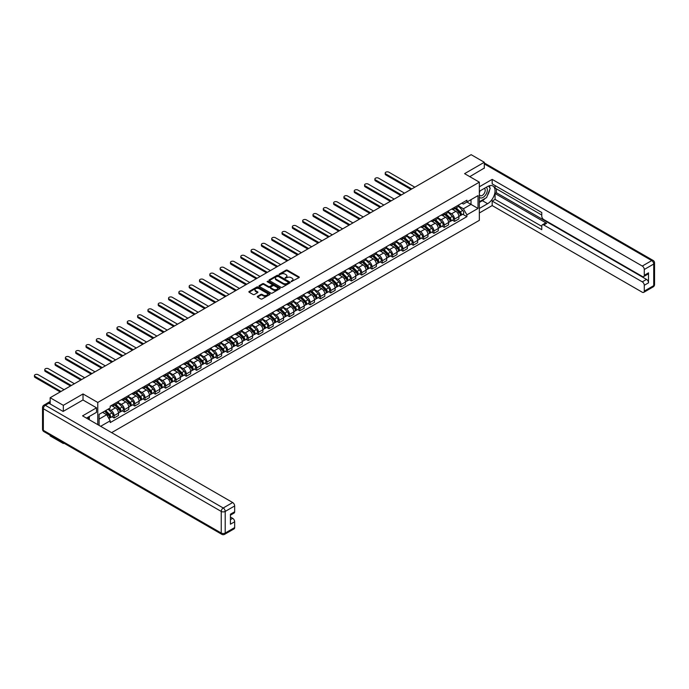 <?xml version="1.0" encoding="UTF-8"?>
<svg xmlns="http://www.w3.org/2000/svg" width="689" height="689" viewBox="0 0 689 689"><rect width="100%" height="100%" fill="white"/><g stroke="black" fill="none" stroke-linecap="round" stroke-linejoin="round"><path stroke-width="1.03" d="M291.223 281.637L299.026 277.65A0.922 0.534 0 0 0 299.026 276.9L287.339 270.157A0.922 0.534 0 0 0 286.047 270.157L279.148 274.136L279.148 274.661L280.948 274.153A2.937 1.697 0 0 1 285.1 274.153L286.073 274.713A2.937 1.697 0 0 1 286.934 275.91A2.937 1.697 0 0 1 286.073 277.107L285.186 278.149L286.986 277.633A2.937 1.697 0 0 1 291.137 277.633L292.11 278.201A2.937 1.697 0 0 1 292.971 279.398A2.937 1.697 0 0 1 292.11 280.595L291.223 281.637L291.223 281.112M257.548 296.313A0.922 0.534 0 0 0 257.548 297.062L260.83 298.957A0.922 0.534 0 0 0 262.121 298.957L269.787 294.539A0.922 0.534 0 0 0 269.787 293.79L258.099 287.037A0.922 0.534 0 0 0 256.799 287.037L249.142 291.464A0.922 0.534 0 0 0 249.142 292.214L253.104 294.496A0.922 0.534 0 0 0 254.396 294.496L257.677 292.61A0.922 0.534 0 0 0 257.677 291.86L255.714 290.724A2.455 1.421 0 0 1 254.999 289.724A2.455 1.421 0 0 1 256.515 288.407A2.455 1.421 0 0 1 259.185 288.717L266.876 293.161A2.455 1.421 0 0 1 267.599 294.16A2.455 1.421 0 0 1 266.083 295.469A2.455 1.421 0 0 1 263.405 295.168L262.121 294.427A0.922 0.534 0 0 0 260.83 294.427L257.548 296.313L257.548 297.062M97.769 402.462L83.025 393.953L63.319 405.33L50.159 397.725L471.147 154.672L484.307 162.277L464.593 173.654L479.346 182.163L97.769 402.462L97.769 424.648M281.017 287.304A0.922 0.534 0 0 0 282.309 287.304L289.974 282.878A0.922 0.534 0 0 0 289.974 282.128L278.287 275.385A0.922 0.534 0 0 0 276.987 275.385L269.33 279.812A0.922 0.534 0 0 0 269.33 280.561L281.017 287.304M267.349 281.775L267.995 281.861L267.995 281.103L279.88 287.959A0.922 0.534 0 0 1 279.88 288.708L272.215 293.135A0.922 0.534 0 0 1 270.923 293.135L259.236 286.383L259.236 285.634A0.922 0.534 0 0 0 259.236 286.383M259.236 285.634L262.518 283.747A0.922 0.534 0 0 1 263.809 283.747L268.555 286.478A0.922 0.534 0 0 0 269.847 286.478L272.026 285.22A0.922 0.534 0 0 0 272.026 284.471L267.091 281.629L267.995 281.103M63.319 442.812L63.319 443.509L50.159 435.913L50.159 435.215M111.627 432.649L479.346 220.342L479.346 182.163M63.319 443.509L63.922 443.165M63.319 405.33L63.319 411.324M50.159 397.725L50.159 403.952M47.429 403.125A1.869 1.077 -120 0 0 47.171 403.211A1.869 1.077 -120 0 0 46.973 403.392M484.307 168.271L484.307 162.277M454.542 207.363A4.306 2.48 60 0 1 453.655 209.292L458.021 206.778A4.306 2.48 -120 0 0 458.908 204.848M448.35 211.997L451.502 213.814A4.306 2.48 60 0 1 454.542 219.085L458.908 216.57A4.306 2.48 -120 0 0 455.868 211.299L452.742 209.49M458.908 216.57L458.908 218.895L454.542 221.419L452.449 220.204M453.655 209.292A4.306 2.48 60 0 1 451.536 209.103M454.542 219.085L454.542 221.419M444.224 213.323A4.306 2.48 60 0 1 443.337 215.252L447.704 212.729A4.306 2.48 -120 0 0 448.591 210.8M442.131 226.164L444.224 227.37L448.591 224.855L448.591 222.521A4.306 2.48 -120 0 0 445.55 217.25L442.424 215.45M443.337 215.252A4.306 2.48 60 0 1 441.218 215.054M438.032 217.957L441.184 219.774A4.306 2.48 60 0 1 444.224 225.045L444.224 227.37M433.915 219.274A4.306 2.48 60 0 1 433.019 221.212L437.386 218.689A4.306 2.48 -120 0 0 438.273 216.759M431.822 232.115L433.915 233.33L438.273 230.806L438.273 228.481A4.306 2.48 -120 0 0 435.233 223.21L432.106 221.402M433.019 221.212A4.306 2.48 60 0 1 430.901 221.014M427.714 223.908L430.866 225.725A4.306 2.48 60 0 1 433.915 230.996L433.915 233.33M423.597 225.234A4.306 2.48 60 0 1 422.702 227.163L427.068 224.64A4.306 2.48 -120 0 0 427.964 222.711M421.504 238.075L423.597 239.281L427.964 236.766L427.964 234.432A4.306 2.48 -120 0 0 424.915 229.161L421.797 227.361M422.702 227.163A4.306 2.48 60 0 1 420.583 226.974M417.405 229.868L420.557 231.685A4.306 2.48 60 0 1 423.597 236.956L423.597 239.281M413.279 231.185A4.306 2.48 60 0 1 412.384 233.123L416.75 230.6A4.306 2.48 -120 0 0 417.646 228.67M411.187 244.035L413.279 245.241L417.646 242.717L417.646 240.392A4.306 2.48 -120 0 0 414.597 235.121L411.479 233.321M412.384 233.123A4.306 2.48 60 0 1 410.274 232.925M407.087 235.819L410.239 237.645A4.306 2.48 60 0 1 413.279 242.907L413.279 245.241M402.962 237.145A4.306 2.48 60 0 1 402.075 239.074L406.432 236.56A4.306 2.48 -120 0 0 407.328 234.622M400.869 249.986L402.962 251.192L407.328 248.677L407.328 246.343A4.306 2.48 -120 0 0 404.288 241.081L401.162 239.272M402.075 239.074A4.306 2.48 60 0 1 399.956 238.885M396.769 241.779L399.921 243.596A4.306 2.48 60 0 1 402.962 248.867L402.962 251.192M392.644 243.105A4.306 2.48 60 0 1 391.757 245.034L396.123 242.511A4.306 2.48 -120 0 0 397.01 240.582M390.551 255.946L392.644 257.152L397.01 254.629L397.01 252.303A4.306 2.48 -120 0 0 393.97 247.032L390.844 245.232M391.757 245.034A4.306 2.48 60 0 1 389.638 244.836M386.451 247.73L389.604 249.556A4.306 2.48 60 0 1 392.644 254.827L392.644 257.152M382.326 249.056A4.306 2.48 60 0 1 381.439 250.985L385.806 248.471A4.306 2.48 -120 0 0 386.693 246.541M380.233 261.898L382.326 263.103L386.693 260.588L386.693 258.254A4.306 2.48 -120 0 0 383.652 252.992L380.526 251.184M381.439 250.985A4.306 2.48 60 0 1 379.32 250.796M376.134 253.69L379.286 255.507A4.306 2.48 60 0 1 382.326 260.778L382.326 263.103M372.017 255.016A4.306 2.48 60 0 1 371.121 256.945L375.488 254.422A4.306 2.48 -120 0 0 376.375 252.493M369.924 267.857L372.017 269.063L376.375 266.54L376.375 264.214A4.306 2.48 -120 0 0 373.335 258.943L370.208 257.143M371.121 256.945A4.306 2.48 60 0 1 369.003 256.747M365.816 259.65L368.968 261.467A4.306 2.48 60 0 1 372.017 266.738L372.017 269.063M361.699 260.967A4.306 2.48 60 0 1 360.803 262.897L365.17 260.382A4.306 2.48 -120 0 0 366.066 258.453M359.606 273.809L361.699 275.023L366.066 272.499L366.066 270.174A4.306 2.48 -120 0 0 363.017 264.903L359.899 263.095M360.803 262.897A4.306 2.48 60 0 1 358.685 262.707M355.507 265.601L358.659 267.418A4.306 2.48 60 0 1 361.699 272.689L361.699 275.023M351.381 266.927A4.306 2.48 60 0 1 350.486 268.856L354.852 266.333A4.306 2.48 -120 0 0 355.748 264.404M349.289 279.768L351.381 280.974L355.748 278.459L355.748 276.125A4.306 2.48 -120 0 0 352.708 270.855L349.581 269.054M350.486 268.856A4.306 2.48 60 0 1 348.376 268.658M345.189 271.561L348.341 273.378A4.306 2.48 60 0 1 351.381 278.649L351.381 280.974M341.064 272.878A4.306 2.48 60 0 1 340.177 274.816L344.534 272.293A4.306 2.48 -120 0 0 345.43 270.364M338.971 285.72L341.064 286.934L345.43 284.411L345.43 282.085A4.306 2.48 -120 0 0 342.39 276.814L339.264 275.014M340.177 274.816A4.306 2.48 60 0 1 338.058 274.618M334.871 277.512L338.023 279.338A4.306 2.48 60 0 1 341.064 284.6L341.064 286.934M330.746 278.838A4.306 2.48 60 0 1 329.859 280.767L334.225 278.253A4.306 2.48 -120 0 0 335.112 276.315M328.653 291.68L330.746 292.885L335.112 290.37L335.112 288.036A4.306 2.48 -120 0 0 332.072 282.774L328.946 280.966M329.859 280.767A4.306 2.48 60 0 1 327.74 280.578M324.553 283.472L327.706 285.289A4.306 2.48 60 0 1 330.746 290.56L330.746 292.885M320.428 284.79A4.306 2.48 60 0 1 319.541 286.727L323.908 284.204A4.306 2.48 -120 0 0 324.795 282.275M318.335 297.639L320.428 298.845L324.795 296.322L324.795 293.996A4.306 2.48 -120 0 0 321.754 288.725L318.628 286.925M319.541 286.727A4.306 2.48 60 0 1 317.422 286.529M314.236 289.423L317.388 291.249A4.306 2.48 60 0 1 320.428 296.511L320.428 298.845M310.119 290.749A4.306 2.48 60 0 1 309.223 292.679L313.59 290.164A4.306 2.48 -120 0 0 314.477 288.226M308.026 303.591L310.119 304.796L314.477 302.282L314.477 299.948A4.306 2.48 -120 0 0 311.437 294.685L308.31 292.877M309.223 292.679A4.306 2.48 60 0 1 307.105 292.489M303.918 295.383L307.07 297.2A4.306 2.48 60 0 1 310.119 302.471L310.119 304.796M299.801 296.709A4.306 2.48 60 0 1 298.905 298.638L303.272 296.115A4.306 2.48 -120 0 0 304.168 294.186M297.708 309.55L299.801 310.756L304.168 308.233L304.168 305.907A4.306 2.48 -120 0 0 301.119 300.637L298.001 298.837M298.905 298.638A4.306 2.48 60 0 1 296.787 298.44M293.609 301.334L296.761 303.16A4.306 2.48 60 0 1 299.801 308.431L299.801 310.756M289.483 302.66A4.306 2.48 60 0 1 288.596 304.59L292.954 302.075A4.306 2.48 -120 0 0 293.85 300.146M287.391 315.502L289.483 316.716L293.85 314.193L293.85 311.867A4.306 2.48 -120 0 0 290.81 306.596L287.683 304.788M288.596 304.59A4.306 2.48 60 0 1 286.478 304.4M283.291 307.294L286.443 309.111A4.306 2.48 60 0 1 289.483 314.382L289.483 316.716M279.166 308.62A4.306 2.48 60 0 1 278.278 310.55L282.636 308.026A4.306 2.48 -120 0 0 283.532 306.097M277.073 321.462L279.166 322.667L283.532 320.152L283.532 317.818A4.306 2.48 -120 0 0 280.492 312.548L277.366 310.748M278.278 310.55A4.306 2.48 60 0 1 276.16 310.351M272.973 313.254L276.125 315.071A4.306 2.48 60 0 1 279.166 320.342L279.166 322.667M268.848 314.572A4.306 2.48 60 0 1 267.961 316.501L272.327 313.986A4.306 2.48 -120 0 0 273.214 312.057M266.755 327.413L268.848 328.627L273.214 326.104L273.214 323.778A4.306 2.48 -120 0 0 270.174 318.507L267.048 316.699M267.961 316.501A4.306 2.48 60 0 1 265.842 316.311M262.655 319.205L265.808 321.022A4.306 2.48 60 0 1 268.848 326.293L268.848 328.627M258.53 320.531A4.306 2.48 60 0 1 257.643 322.461L262.009 319.937A4.306 2.48 -120 0 0 262.897 318.008M256.437 333.373L258.53 334.578L262.897 332.064L262.897 329.73A4.306 2.48 -120 0 0 259.856 324.459L256.73 322.659M257.643 322.461A4.306 2.48 60 0 1 255.524 322.271M252.338 325.165L255.49 326.982A4.306 2.48 60 0 1 258.53 332.253L258.53 334.578M248.221 326.483A4.306 2.48 60 0 1 247.325 328.42L251.692 325.897A4.306 2.48 -120 0 0 252.579 323.968M246.128 339.324L248.221 340.538L252.579 338.015L252.579 335.689A4.306 2.48 -120 0 0 249.539 330.419L246.412 328.619M247.325 328.42A4.306 2.48 60 0 1 245.206 328.222M242.02 331.116L245.172 332.942A4.306 2.48 60 0 1 248.221 338.204L248.221 340.538M237.903 332.442A4.306 2.48 60 0 1 237.007 334.372L241.374 331.857A4.306 2.48 -120 0 0 242.27 329.919M235.81 345.284L237.903 346.489L242.27 343.975L242.27 341.641A4.306 2.48 -120 0 0 239.221 336.378L236.103 334.57M237.007 334.372A4.306 2.48 60 0 1 234.889 334.182M231.711 337.076L234.863 338.893A4.306 2.48 60 0 1 237.903 344.164L237.903 346.489M227.585 338.402A4.306 2.48 60 0 1 226.698 340.332L231.056 337.808A4.306 2.48 -120 0 0 231.952 335.879M225.492 351.244L227.585 352.449L231.952 349.926L231.952 347.601A4.306 2.48 -120 0 0 228.912 342.33L225.785 340.53M226.698 340.332A4.306 2.48 60 0 1 224.58 340.133M221.393 343.027L224.545 344.853A4.306 2.48 60 0 1 227.585 350.115L227.585 352.449M217.268 344.354A4.306 2.48 60 0 1 216.38 346.283L220.738 343.768A4.306 2.48 -120 0 0 221.634 341.83M215.175 357.195L217.268 358.401L221.634 355.886L221.634 353.552A4.306 2.48 -120 0 0 218.594 348.289L215.468 346.481M216.38 346.283A4.306 2.48 60 0 1 214.262 346.093M211.075 348.987L214.227 350.804A4.306 2.48 60 0 1 217.268 356.075L217.268 358.401M206.95 350.313A4.306 2.48 60 0 1 206.063 352.243L210.429 349.719A4.306 2.48 -120 0 0 211.316 347.79M204.857 363.155L206.95 364.36L211.316 361.837L211.316 359.512A4.306 2.48 -120 0 0 208.276 354.241L205.15 352.441M206.063 352.243A4.306 2.48 60 0 1 203.944 352.045M200.757 354.947L203.91 356.764A4.306 2.48 60 0 1 206.95 362.035L206.95 364.36M196.632 356.265A4.306 2.48 60 0 1 195.745 358.194L200.111 355.679A4.306 2.48 -120 0 0 200.999 353.75M194.548 369.106L196.632 370.32L200.999 367.797L200.999 365.471A4.306 2.48 -120 0 0 197.958 360.201L194.832 358.392M195.745 358.194A4.306 2.48 60 0 1 193.626 358.004M190.44 360.898L193.592 362.715A4.306 2.48 60 0 1 196.632 367.986L196.632 370.32M186.323 362.225A4.306 2.48 60 0 1 185.427 364.154L189.794 361.63A4.306 2.48 -120 0 0 190.681 359.701M184.23 375.066L186.323 376.272L190.681 373.757L190.681 371.423A4.306 2.48 -120 0 0 187.641 366.152L184.514 364.352M185.427 364.154A4.306 2.48 60 0 1 183.308 363.956M180.122 366.858L183.274 368.675A4.306 2.48 60 0 1 186.323 373.946L186.323 376.272M176.005 368.176A4.306 2.48 60 0 1 175.109 370.114L179.476 367.59A4.306 2.48 -120 0 0 180.372 365.661M173.912 381.017L176.005 382.231L180.372 379.708L180.372 377.383A4.306 2.48 -120 0 0 177.323 372.112L174.205 370.312M175.109 370.114A4.306 2.48 60 0 1 172.991 369.915M169.813 372.809L172.965 374.635A4.306 2.48 60 0 1 176.005 379.897L176.005 382.231M165.687 374.136A4.306 2.48 60 0 1 164.8 376.065L169.158 373.55A4.306 2.48 -120 0 0 170.054 371.612M163.594 386.977L165.687 388.183L170.054 385.668L170.054 383.334A4.306 2.48 -120 0 0 167.014 378.063L163.887 376.263M164.8 376.065A4.306 2.48 60 0 1 162.682 375.875M159.495 378.769L162.647 380.586A4.306 2.48 60 0 1 165.687 385.857L165.687 388.183M155.369 380.087A4.306 2.48 60 0 1 154.482 382.025L158.84 379.501A4.306 2.48 -120 0 0 159.736 377.572M153.277 392.937L155.369 394.142L159.736 391.619L159.736 389.294A4.306 2.48 -120 0 0 156.696 384.023L153.569 382.223M154.482 382.025A4.306 2.48 60 0 1 152.364 381.827M149.177 384.72L152.329 386.546A4.306 2.48 60 0 1 155.369 391.808L155.369 394.142M145.052 386.047A4.306 2.48 60 0 1 144.165 387.976L148.531 385.461A4.306 2.48 -120 0 0 149.418 383.523M142.959 398.888L145.052 400.094L149.418 397.579L149.418 395.245A4.306 2.48 -120 0 0 146.378 389.983L143.252 388.174M144.165 387.976A4.306 2.48 60 0 1 142.046 387.786M138.859 390.68L142.012 392.497A4.306 2.48 60 0 1 145.052 397.768L145.052 400.094M134.734 392.007A4.306 2.48 60 0 1 133.847 393.936L138.213 391.412A4.306 2.48 -120 0 0 139.1 389.483M132.65 404.848L134.743 406.054L139.1 403.53L139.1 401.205A4.306 2.48 -120 0 0 136.06 395.934L132.934 394.134M133.847 393.936A4.306 2.48 60 0 1 131.728 393.738M128.542 396.631L131.694 398.457A4.306 2.48 60 0 1 134.743 403.728L134.743 406.054M124.425 397.958A4.306 2.48 60 0 1 123.529 399.887L127.896 397.372A4.306 2.48 -120 0 0 128.783 395.443M122.332 410.799L124.425 412.013L128.783 409.49L128.783 407.165A4.306 2.48 -120 0 0 125.742 401.894L122.625 400.085M123.529 399.887A4.306 2.48 60 0 1 121.41 399.698M118.224 402.591L121.376 404.409A4.306 2.48 60 0 1 124.425 409.679L124.425 412.013M114.107 403.918A4.306 2.48 60 0 1 113.211 405.847L117.578 403.323A4.306 2.48 -120 0 0 118.474 401.394M112.014 416.759L114.107 417.965L118.474 415.441L118.474 413.116A4.306 2.48 -120 0 0 115.425 407.845L112.307 406.045M113.211 405.847A4.306 2.48 60 0 1 111.093 405.649M108.552 408.913L111.067 410.368A4.306 2.48 60 0 1 114.107 415.639L114.107 417.965M461.854 203.143L463.404 204.039L478.02 195.607L471.009 199.655L471.009 204.383L463.404 208.776L458.667 206.037M99.095 425.406L99.095 414.373L110.206 407.966L110.206 406.166L466.909 200.223L466.909 202.023L478.02 208.431L466.909 214.847L463.404 208.776M478.02 195.607L478.02 208.431M99.095 419.11L106.7 414.718L110.206 420.79L110.206 422.581L466.909 216.639L466.909 214.847M110.206 420.79L100.646 426.31M83.025 393.953L83.025 400.016M106.7 414.718L102.601 412.349M462.767 214.253L466.909 216.639M291.481 281.723L292.11 281.362A2.937 1.697 0 0 0 292.971 280.156L292.971 279.398M286.934 275.91L286.934 276.677A2.937 1.697 0 0 1 286.073 277.874L285.444 278.244M299.026 276.9L299.026 277.65L287.339 270.923A0.922 0.534 0 0 0 286.047 270.923L279.407 274.756M289.957 282.886L278.287 276.151A0.922 0.534 0 0 0 276.987 276.151L269.339 280.561M288.346 282.766L288.346 282.24L278.089 276.323L276.246 276.866A2.937 1.697 0 0 0 275.385 278.063A2.937 1.697 0 0 0 276.246 279.269L283.257 283.308A2.937 1.697 0 0 0 287.408 283.308L288.346 282.766L288.346 283.532L288.346 283.007M275.385 278.063L275.385 278.83A2.937 1.697 0 0 0 276.246 280.027L276.246 279.269M288.346 283.532L287.408 284.075A2.937 1.697 0 0 1 283.257 284.075L276.246 280.027M259.245 286.391L262.518 284.505L262.518 283.747M272.293 284.85L272.293 285.616A0.922 0.534 0 0 1 272.026 285.987L269.847 287.244A0.922 0.534 0 0 1 268.555 287.244L263.809 284.505A0.922 0.534 0 0 0 262.518 284.505M267.995 281.861L279.863 288.717M273.464 289.32A2.455 1.421 0 0 0 276.143 289.621A2.455 1.421 0 0 0 277.658 288.312A2.455 1.421 0 0 0 276.944 287.313L274.231 285.746A0.922 0.534 0 0 0 272.93 285.746L270.76 287.003A0.922 0.534 0 0 0 270.76 287.752L273.464 289.32L273.464 290.078A2.455 1.421 0 0 0 276.143 290.388A2.455 1.421 0 0 0 277.658 289.079L277.658 288.312M270.493 287.382L270.493 288.14A0.922 0.534 0 0 0 270.76 288.519L270.76 287.752M273.464 290.078L270.76 288.519M267.599 294.16L267.599 294.926A2.455 1.421 0 0 1 266.083 296.236A2.455 1.421 0 0 1 263.405 295.925L262.121 295.185A0.922 0.534 0 0 0 260.83 295.185L257.557 297.071M254.999 289.724L254.999 290.482A2.455 1.421 0 0 0 255.714 291.49L255.714 290.724M257.677 291.86L257.677 292.61L255.714 291.49M269.787 293.79L269.787 294.539L258.099 287.804A0.922 0.534 0 0 0 256.799 287.804L249.151 292.222L249.142 291.464M455.102 208.457L459.167 212.47A2.334 1.352 60 0 1 459.778 215.976L458.908 216.475M455.911 209.258L457.634 210.257M414.83 187.184L388.88 172.198A2.153 1.24 -0 0 0 386.529 171.931A2.153 1.24 -0 0 0 385.203 173.077A2.153 1.24 -0 0 0 385.831 173.955L411.789 188.941M455.55 208.199L460.002 212.591A1.12 0.646 60 0 1 460.295 214.27A1.12 0.646 60 0 1 460.192 214.313M456.221 207.811L460.286 211.824A2.334 1.352 60 0 1 460.907 215.33A2.334 1.352 60 0 1 460.2 215.399M458.495 206.33L462.672 210.446A2.334 1.352 60 0 1 463.284 213.952L460.907 215.33M410.928 189.441L385.831 174.946A2.153 1.24 180 0 1 385.203 174.076L385.203 173.077M444.784 214.417L448.849 218.43A2.334 1.352 60 0 1 449.461 221.936L448.591 222.435M445.594 215.218L447.316 216.208M404.512 193.144L378.562 178.158A2.153 1.24 -0 0 0 376.22 177.891A2.153 1.24 -0 0 0 374.885 179.037A2.153 1.24 -0 0 0 375.522 179.915L401.472 194.901M445.232 214.158L449.684 218.551A1.12 0.646 60 0 1 449.977 220.23A1.12 0.646 60 0 1 449.874 220.273M445.904 213.771L449.969 217.776A2.334 1.352 60 0 1 450.589 221.281A2.334 1.352 60 0 1 449.883 221.358M448.177 212.29L452.354 216.406A2.334 1.352 60 0 1 452.966 219.912L450.589 221.281M400.61 195.392L375.522 180.906A2.153 1.24 180 0 1 374.885 180.027L374.885 179.037M434.466 220.377L438.531 224.381A2.334 1.352 60 0 1 439.151 227.887L438.273 228.395M435.276 221.169L436.998 222.168M394.203 199.095L368.245 184.109A2.153 1.24 -0 0 0 365.902 183.842A2.153 1.24 -0 0 0 364.576 184.988A2.153 1.24 -0 0 0 365.204 185.866L391.154 200.852M434.914 220.11L439.367 224.502A1.12 0.646 60 0 1 439.66 226.181A1.12 0.646 60 0 1 439.565 226.225M435.594 219.722L439.651 223.736A2.334 1.352 60 0 1 440.271 227.241A2.334 1.352 60 0 1 439.565 227.31M437.868 218.241L442.037 222.358A2.334 1.352 60 0 1 442.648 225.863L440.271 227.241M390.301 201.352L365.204 186.865A2.153 1.24 180 0 1 364.576 185.987L364.576 184.988M479.346 191.292L487.605 186.521A10.524 6.072 120 0 1 492.868 185.996A10.524 6.072 120 0 1 494.487 194.427A10.524 6.072 120 0 1 487.605 203.703L479.346 208.474M479.346 212.979L492.17 205.572L492.17 201.067L541.769 229.704L541.769 226.113A2.808 1.619 -120 0 1 542.355 224.829A2.808 1.619 -120 0 1 543.75 224.967L642.286 281.853L646.523 279.407A2.808 1.619 60 0 1 648.504 282.843L648.504 272.844A2.808 1.619 60 0 1 647.927 274.127L643.69 276.573A2.808 1.619 -120 0 0 644.275 275.29L644.275 269.485A2.808 1.619 -120 0 0 642.286 266.049L651.742 260.588L484.307 163.913M496.407 188.846L496.407 192.739L495.081 193.506L495.081 199.388L492.17 201.067M495.081 185.565L495.081 188.08L541.769 215.037M643.69 276.573A2.808 1.619 -120 0 1 642.286 276.435L543.75 219.541A2.808 1.619 -120 0 1 541.769 216.105L541.769 212.522L492.17 183.885L492.17 179.381L642.286 266.049M479.346 186.788L492.17 179.381M492.17 205.572L642.286 292.239A2.808 1.619 -120 0 0 643.69 292.377A2.808 1.619 -120 0 0 644.275 291.094L644.275 285.289A2.808 1.619 -120 0 0 642.286 281.853M484.307 168.038L469.786 176.651M495.081 193.506L546.661 223.288L543.75 224.967M496.407 192.739L646.523 279.407M495.081 199.388L541.769 226.337M542.355 224.829L545.257 223.15A2.808 1.619 60 0 1 546.661 223.288M479.346 202.437L482.386 200.68A10.524 6.072 120 0 0 485.297 198.311M487.39 195.555A10.524 6.072 120 0 0 489.655 189.725M489.827 187.839A10.524 6.072 120 0 0 489.56 185.694M48.902 403.229L45.328 405.287A2.808 1.619 -120 0 0 43.924 405.149L47.498 403.091A2.808 1.619 60 0 1 48.902 403.229L63.121 411.436L82.956 399.982L96.512 407.81L96.512 412.315L87.124 417.732A10.524 6.072 120 0 0 86.487 418.137M96.512 407.81L82.559 415.863L232.675 502.531A2.808 1.619 60 0 1 234.665 505.967L234.665 511.772A2.808 1.619 60 0 1 234.079 513.055L230.427 515.165M89.303 419.007L89.303 416.475M230.427 519.635L232.675 518.343A2.808 1.619 60 0 1 234.665 521.78L234.665 527.576A2.808 1.619 60 0 1 234.079 528.868L224.623 534.328A2.808 1.619 -120 0 0 225.208 533.036L234.665 527.576M234.665 511.772L230.427 514.218L230.427 524.217L234.665 521.78M232.675 518.343L230.427 517.043M479.346 197.132A6.08 3.514 120 0 0 484.178 196.606A6.08 3.514 120 0 0 487.347 189.992A6.08 3.514 120 0 0 486.236 187.305M479.854 190.999A6.08 3.514 120 0 0 479.346 192.093M479.346 194.126A4.16 2.403 120 0 0 480.181 195.624A4.16 2.403 120 0 0 483.394 194.513A4.16 2.403 120 0 0 485.202 190.328A4.16 2.403 120 0 0 484.341 188.416A4.16 2.403 120 0 0 484.333 188.407M480.199 190.801A4.16 2.403 120 0 0 479.346 193.29M488.561 186.039L490.189 188.355L486.615 197.554L479.475 201.679M88.037 417.207L89.57 419.911M424.148 226.328L428.213 230.341A2.334 1.352 60 0 1 428.834 233.847L427.955 234.346M424.958 227.129L426.68 228.119M383.885 205.055L357.927 190.069A2.153 1.24 -0 0 0 355.584 189.802A2.153 1.24 -0 0 0 354.258 190.948A2.153 1.24 -0 0 0 354.887 191.826L380.845 206.812M424.605 226.07L429.049 230.462A1.12 0.646 60 0 1 429.35 232.141A1.12 0.646 60 0 1 429.247 232.184M425.277 225.682L429.342 229.687A2.334 1.352 60 0 1 429.953 233.192A2.334 1.352 60 0 1 429.247 233.27M427.55 224.201L431.719 228.317A2.334 1.352 60 0 1 432.339 231.823L429.953 233.192M379.983 207.311L354.887 192.817A2.153 1.24 180 0 1 354.258 191.938L354.258 190.948M413.831 232.288L417.896 236.293A2.334 1.352 60 0 1 418.516 239.798L417.646 240.306M414.64 233.089L416.371 234.079M373.567 211.015L347.609 196.029A2.153 1.24 -0 0 0 345.267 195.754A2.153 1.24 -0 0 0 343.94 196.908A2.153 1.24 -0 0 0 344.569 197.777L370.527 212.763M414.287 232.021L418.731 236.413A1.12 0.646 60 0 1 419.033 238.101A1.12 0.646 60 0 1 418.929 238.136M414.959 231.633L419.024 235.647A2.334 1.352 60 0 1 419.635 239.152A2.334 1.352 60 0 1 418.929 239.229M417.233 230.16L421.401 234.269A2.334 1.352 60 0 1 422.021 237.774L419.635 239.152M369.666 213.263L344.569 198.776A2.153 1.24 180 0 1 343.94 197.898L343.94 196.908M403.521 238.239L407.578 242.252A2.334 1.352 60 0 1 408.198 245.758L407.328 246.257M404.331 239.04L406.054 240.039M363.249 216.966L337.291 201.98A2.153 1.24 -0 0 0 334.949 201.713A2.153 1.24 -0 0 0 333.622 202.859A2.153 1.24 -0 0 0 334.251 203.737L360.209 218.723M403.969 237.981L408.422 242.373A1.12 0.646 60 0 1 408.715 244.052A1.12 0.646 60 0 1 408.611 244.095M404.641 237.593L408.706 241.598A2.334 1.352 60 0 1 409.326 245.103A2.334 1.352 60 0 1 408.62 245.181M406.915 236.112L411.083 240.228A2.334 1.352 60 0 1 411.703 243.734L409.326 245.103M359.348 219.223L334.251 204.728A2.153 1.24 180 0 1 333.622 203.849L333.622 202.859M393.204 244.199L397.269 248.204A2.334 1.352 60 0 1 397.88 251.709L397.01 252.217M394.013 245L395.736 245.99M352.932 222.926L326.982 207.94A2.153 1.24 -0 0 0 324.631 207.665A2.153 1.24 -0 0 0 323.305 208.819A2.153 1.24 -0 0 0 323.933 209.697L349.891 224.683M393.652 243.94L398.104 248.324A1.12 0.646 60 0 1 398.397 250.012A1.12 0.646 60 0 1 398.294 250.047M394.323 243.544L398.388 247.558A2.334 1.352 60 0 1 399.009 251.063A2.334 1.352 60 0 1 398.302 251.141M396.597 242.072L400.774 246.18A2.334 1.352 60 0 1 401.386 249.685L399.009 251.063M349.03 225.174L323.933 210.688A2.153 1.24 180 0 1 323.305 209.809L323.305 208.819M382.886 250.15L386.951 254.163A2.334 1.352 60 0 1 387.562 257.669L386.693 258.168M383.695 250.951L385.418 251.95M342.622 228.877L316.664 213.891A2.153 1.24 -0 0 0 314.322 213.624A2.153 1.24 -0 0 0 312.987 214.77A2.153 1.24 -0 0 0 313.624 215.648L339.574 230.634M383.334 249.892L387.786 254.284A1.12 0.646 60 0 1 388.079 255.963A1.12 0.646 60 0 1 387.976 256.007M384.006 249.504L388.071 253.518A2.334 1.352 60 0 1 388.691 257.023A2.334 1.352 60 0 1 387.985 257.092M386.279 248.023L390.456 252.14A2.334 1.352 60 0 1 391.068 255.645L388.691 257.023M338.712 231.134L313.624 216.639A2.153 1.24 180 0 1 312.987 215.76L312.987 214.77M372.568 256.11L376.633 260.115A2.334 1.352 60 0 1 377.253 263.62L376.375 264.128M373.378 256.911L375.1 257.901M332.305 234.837L306.347 219.851A2.153 1.24 -0 0 0 304.004 219.584A2.153 1.24 -0 0 0 302.678 220.73A2.153 1.24 -0 0 0 303.306 221.608L329.256 236.594M373.016 255.852L377.469 260.235A1.12 0.646 60 0 1 377.77 261.923A1.12 0.646 60 0 1 377.667 261.966M373.696 255.464L377.753 259.469A2.334 1.352 60 0 1 378.373 262.974A2.334 1.352 60 0 1 377.667 263.052M375.97 253.983L380.139 258.099A2.334 1.352 60 0 1 380.759 261.605L378.373 262.974M328.403 237.085L303.306 222.599A2.153 1.24 180 0 1 302.678 221.72L302.678 220.73M362.25 262.061L366.315 266.075A2.334 1.352 60 0 1 366.936 269.58L366.057 270.088M363.06 262.862L364.782 263.861M321.987 240.788L296.029 225.803A2.153 1.24 -0 0 0 293.686 225.536A2.153 1.24 -0 0 0 292.36 226.681A2.153 1.24 -0 0 0 292.989 227.559L318.947 242.545M362.707 261.803L367.151 266.195A1.12 0.646 60 0 1 367.452 267.875A1.12 0.646 60 0 1 367.349 267.918M363.379 261.415L367.444 265.429A2.334 1.352 60 0 1 368.055 268.934A2.334 1.352 60 0 1 367.349 269.003M365.652 259.934L369.821 264.051A2.334 1.352 60 0 1 370.441 267.556L368.055 268.934M318.085 243.045L292.989 228.559A2.153 1.24 180 0 1 292.36 227.68L292.36 226.681M351.933 268.021L355.998 272.034A2.334 1.352 60 0 1 356.618 275.54L355.748 276.039M352.751 268.822L354.473 269.812M311.669 246.748L285.711 231.762A2.153 1.24 -0 0 0 283.368 231.495A2.153 1.24 -0 0 0 282.042 232.641A2.153 1.24 -0 0 0 282.671 233.519L308.629 248.505M352.389 267.763L356.833 272.155A1.12 0.646 60 0 1 357.135 273.834A1.12 0.646 60 0 1 357.031 273.877M353.061 267.375L357.126 271.38A2.334 1.352 60 0 1 357.737 274.885A2.334 1.352 60 0 1 357.031 274.963M355.335 265.894L359.503 270.01A2.334 1.352 60 0 1 360.123 273.516L357.737 274.885M307.768 248.996L282.671 234.51A2.153 1.24 180 0 1 282.042 233.631L282.042 232.641M341.623 273.981L345.68 277.986A2.334 1.352 60 0 1 346.3 281.491L345.43 281.999M342.433 274.773L344.156 275.772M301.351 252.699L275.393 237.714A2.153 1.24 -0 0 0 273.051 237.447A2.153 1.24 -0 0 0 271.724 238.592A2.153 1.24 -0 0 0 272.353 239.471L298.311 254.456M342.071 273.714L346.524 278.106A1.12 0.646 60 0 1 346.817 279.794A1.12 0.646 60 0 1 346.713 279.829M342.743 273.326L346.808 277.34A2.334 1.352 60 0 1 347.428 280.845A2.334 1.352 60 0 1 346.722 280.923M345.017 271.845L349.185 275.962A2.334 1.352 60 0 1 349.805 279.467L347.428 280.845M297.45 254.956L272.353 240.47A2.153 1.24 180 0 1 271.724 239.591L271.724 238.592M331.306 279.932L335.371 283.946A2.334 1.352 60 0 1 335.982 287.451L335.112 287.95M332.115 280.733L333.838 281.732M291.034 258.659L265.084 243.673A2.153 1.24 -0 0 0 262.733 243.406A2.153 1.24 -0 0 0 261.407 244.552A2.153 1.24 -0 0 0 262.035 245.43L287.993 260.416M331.753 279.674L336.206 284.066A1.12 0.646 60 0 1 336.499 285.746A1.12 0.646 60 0 1 336.396 285.789M332.425 279.286L336.49 283.291A2.334 1.352 60 0 1 337.11 286.796A2.334 1.352 60 0 1 336.404 286.874M334.699 277.805L338.876 281.922A2.334 1.352 60 0 1 339.488 285.427L337.11 286.796M287.132 260.916L262.035 246.421A2.153 1.24 180 0 1 261.407 245.542L261.407 244.552M320.988 285.892L325.053 289.897A2.334 1.352 60 0 1 325.664 293.402L324.795 293.91M321.797 286.693L323.52 287.683M280.724 264.619L254.766 249.633A2.153 1.24 -0 0 0 252.424 249.358A2.153 1.24 -0 0 0 251.089 250.512A2.153 1.24 -0 0 0 251.726 251.39L277.676 266.367M321.436 285.634L325.888 290.017A1.12 0.646 60 0 1 326.181 291.705A1.12 0.646 60 0 1 326.078 291.74M322.107 285.237L326.173 289.251A2.334 1.352 60 0 1 326.793 292.756A2.334 1.352 60 0 1 326.086 292.834M324.39 283.765L328.558 287.873A2.334 1.352 60 0 1 329.17 291.378L326.793 292.756M276.823 266.867L251.726 252.381A2.153 1.24 180 0 1 251.089 251.502L251.089 250.512M310.67 291.843L314.735 295.857A2.334 1.352 60 0 1 315.355 299.362L314.477 299.861M311.48 292.644L313.202 293.643M270.407 270.57L244.449 255.585A2.153 1.24 -0 0 0 242.106 255.318A2.153 1.24 -0 0 0 240.78 256.463A2.153 1.24 -0 0 0 241.408 257.341L267.358 272.327M311.118 291.585L315.571 295.977A1.12 0.646 60 0 1 315.872 297.657A1.12 0.646 60 0 1 315.769 297.7M311.798 291.197L315.855 295.202A2.334 1.352 60 0 1 316.475 298.707A2.334 1.352 60 0 1 315.769 298.785M314.072 289.716L318.24 293.833A2.334 1.352 60 0 1 318.861 297.338L316.475 298.707M266.505 272.827L241.408 258.332A2.153 1.24 180 0 1 240.78 257.453L240.78 256.463M300.352 297.803L304.417 301.808A2.334 1.352 60 0 1 305.038 305.313L304.159 305.821M301.162 298.604L302.884 299.594M260.089 276.53L234.131 261.544A2.153 1.24 -0 0 0 231.788 261.269A2.153 1.24 -0 0 0 230.462 262.423A2.153 1.24 -0 0 0 231.091 263.301L257.049 278.287M300.809 297.545L305.253 301.928A1.12 0.646 60 0 1 305.554 303.616A1.12 0.646 60 0 1 305.451 303.66M301.481 297.148L305.546 301.162A2.334 1.352 60 0 1 306.157 304.667A2.334 1.352 60 0 1 305.451 304.745M303.754 295.676L307.923 299.784A2.334 1.352 60 0 1 308.543 303.289L306.157 304.667M256.187 278.778L231.091 264.292A2.153 1.24 180 0 1 230.462 263.413L230.462 262.423M290.035 303.754L294.1 307.768A2.334 1.352 60 0 1 294.72 311.273L293.85 311.772M290.853 304.555L292.575 305.554M249.771 282.481L223.813 267.496A2.153 1.24 -0 0 0 221.47 267.229A2.153 1.24 -0 0 0 220.144 268.374A2.153 1.24 -0 0 0 220.773 269.253L246.731 284.238M290.491 303.496L294.935 307.888A1.12 0.646 60 0 1 295.236 309.568A1.12 0.646 60 0 1 295.133 309.611M291.163 303.108L295.228 307.122A2.334 1.352 60 0 1 295.839 310.627A2.334 1.352 60 0 1 295.133 310.696M293.436 301.627L297.605 305.744A2.334 1.352 60 0 1 298.225 309.249L295.839 310.627M245.87 284.738L220.773 270.243A2.153 1.24 180 0 1 220.144 269.373L220.144 268.374M279.725 309.714L283.782 313.728A2.334 1.352 60 0 1 284.402 317.233L283.532 317.732M280.535 310.515L282.257 311.506M239.453 288.441L213.495 273.455A2.153 1.24 -0 0 0 211.153 273.188A2.153 1.24 -0 0 0 209.826 274.334A2.153 1.24 -0 0 0 210.455 275.212L236.413 290.198M280.173 309.456L284.626 313.848A1.12 0.646 60 0 1 284.919 315.528A1.12 0.646 60 0 1 284.815 315.571M280.845 309.068L284.91 313.073A2.334 1.352 60 0 1 285.53 316.578A2.334 1.352 60 0 1 284.824 316.656M283.119 307.587L287.287 311.704A2.334 1.352 60 0 1 287.907 315.209L285.53 316.578M235.552 290.689L210.455 276.203A2.153 1.24 180 0 1 209.826 275.324L209.826 274.334M269.408 315.674L273.473 319.679A2.334 1.352 60 0 1 274.084 323.184L273.214 323.692M270.217 316.466L271.94 317.465M229.136 294.392L203.186 279.407A2.153 1.24 -0 0 0 200.835 279.14A2.153 1.24 -0 0 0 199.509 280.285A2.153 1.24 -0 0 0 200.137 281.164L226.095 296.149M269.855 315.407L274.308 319.799A1.12 0.646 60 0 1 274.601 321.479A1.12 0.646 60 0 1 274.498 321.522M270.527 315.019L274.592 319.033A2.334 1.352 60 0 1 275.212 322.538A2.334 1.352 60 0 1 274.506 322.607M272.801 313.538L276.978 317.655A2.334 1.352 60 0 1 277.589 321.16L275.212 322.538M225.234 296.649L200.137 282.163A2.153 1.24 180 0 1 199.509 281.284L199.509 280.285M259.09 321.625L263.155 325.639A2.334 1.352 60 0 1 263.766 329.144L262.897 329.643M259.899 322.426L261.622 323.417M218.826 300.352L192.868 285.367A2.153 1.24 -0 0 0 190.526 285.1A2.153 1.24 -0 0 0 189.191 286.245A2.153 1.24 -0 0 0 189.828 287.124L215.778 302.109M259.538 321.367L263.99 325.759A1.12 0.646 60 0 1 264.283 327.439A1.12 0.646 60 0 1 264.18 327.482M260.209 320.979L264.275 324.984A2.334 1.352 60 0 1 264.895 328.489A2.334 1.352 60 0 1 264.188 328.567M262.492 319.498L266.66 323.615A2.334 1.352 60 0 1 267.272 327.12L264.895 328.489M214.925 302.6L189.828 288.114A2.153 1.24 180 0 1 189.191 287.235L189.191 286.245M248.772 327.585L252.837 331.59A2.334 1.352 60 0 1 253.457 335.095L252.579 335.603M249.582 328.386L251.304 329.376M208.509 306.304L182.551 291.326A2.153 1.24 -0 0 0 180.208 291.051A2.153 1.24 -0 0 0 178.882 292.196A2.153 1.24 -0 0 0 179.51 293.075L205.468 308.061M249.22 327.318L253.673 331.71A1.12 0.646 60 0 1 253.974 333.398A1.12 0.646 60 0 1 253.871 333.433M249.9 326.93L253.965 330.944A2.334 1.352 60 0 1 254.577 334.449A2.334 1.352 60 0 1 253.871 334.527M252.174 325.458L256.342 329.566A2.334 1.352 60 0 1 256.963 333.071L254.577 334.449M204.607 308.56L179.51 294.074A2.153 1.24 180 0 1 178.882 293.195L178.882 292.196M238.454 333.536L242.519 337.55A2.334 1.352 60 0 1 243.139 341.055L242.261 341.555M239.264 334.337L240.986 335.336M198.191 312.263L172.233 297.278A2.153 1.24 -0 0 0 169.89 297.011A2.153 1.24 -0 0 0 168.564 298.156A2.153 1.24 -0 0 0 169.193 299.035L195.151 314.02M238.911 333.278L243.355 337.67A1.12 0.646 60 0 1 243.656 339.35A1.12 0.646 60 0 1 243.553 339.393M239.583 332.89L243.648 336.895A2.334 1.352 60 0 1 244.259 340.4A2.334 1.352 60 0 1 243.553 340.478M241.856 331.409L246.025 335.526A2.334 1.352 60 0 1 246.645 339.031L244.259 340.4M194.289 314.52L169.193 300.025A2.153 1.24 180 0 1 168.564 299.147L168.564 298.156M228.137 339.496L232.202 343.501A2.334 1.352 60 0 1 232.822 347.006L231.952 347.514M228.955 340.297L230.677 341.288M187.873 318.223L161.915 303.238A2.153 1.24 -0 0 0 159.572 302.962A2.153 1.24 -0 0 0 158.246 304.116A2.153 1.24 -0 0 0 158.875 304.994L184.833 319.98M228.593 339.238L233.046 343.622A1.12 0.646 60 0 1 233.338 345.31A1.12 0.646 60 0 1 233.235 345.344M229.265 338.842L233.33 342.855A2.334 1.352 60 0 1 233.941 346.36A2.334 1.352 60 0 1 233.235 346.438M231.538 337.369L235.707 341.477A2.334 1.352 60 0 1 236.327 344.982L233.941 346.36M183.972 320.471L158.875 305.985A2.153 1.24 180 0 1 158.246 305.106L158.246 304.116M217.827 345.447L221.884 349.461A2.334 1.352 60 0 1 222.504 352.966L221.634 353.466M218.637 346.248L220.359 347.247M177.555 324.174L151.597 309.189A2.153 1.24 -0 0 0 149.255 308.922A2.153 1.24 -0 0 0 147.928 310.067A2.153 1.24 -0 0 0 148.557 310.946L174.515 325.931M218.275 345.189L222.728 349.581A1.12 0.646 60 0 1 223.021 351.261A1.12 0.646 60 0 1 222.917 351.304M218.947 344.801L223.012 348.815A2.334 1.352 60 0 1 223.632 352.32A2.334 1.352 60 0 1 222.926 352.389M221.221 343.32L225.389 347.437A2.334 1.352 60 0 1 226.009 350.942L223.632 352.32M173.654 326.431L148.557 311.936A2.153 1.24 180 0 1 147.928 311.058L147.928 310.067M207.51 351.407L211.575 355.412A2.334 1.352 60 0 1 212.186 358.917L211.316 359.425M208.319 352.208L210.042 353.199M167.238 330.134L141.288 315.149A2.153 1.24 -0 0 0 138.937 314.882A2.153 1.24 -0 0 0 137.611 316.027A2.153 1.24 -0 0 0 138.239 316.906L164.197 331.891M207.957 351.149L212.41 355.533A1.12 0.646 60 0 1 212.703 357.221A1.12 0.646 60 0 1 212.6 357.264M208.629 350.761L212.694 354.766A2.334 1.352 60 0 1 213.314 358.271A2.334 1.352 60 0 1 212.608 358.349M210.903 349.28L215.08 353.388A2.334 1.352 60 0 1 215.691 356.893L213.314 358.271M163.336 332.382L138.239 317.896A2.153 1.24 180 0 1 137.611 317.018L137.611 316.027M197.192 357.358L201.257 361.372A2.334 1.352 60 0 1 201.868 364.877L200.999 365.377M198.001 358.159L199.724 359.158M156.928 336.086L130.97 321.1A2.153 1.24 -0 0 0 128.628 320.833A2.153 1.24 -0 0 0 127.293 321.978A2.153 1.24 -0 0 0 127.93 322.857L153.88 337.843M197.64 357.1L202.092 361.492A1.12 0.646 60 0 1 202.385 363.172A1.12 0.646 60 0 1 202.29 363.215M198.311 356.713L202.377 360.726A2.334 1.352 60 0 1 202.997 364.231A2.334 1.352 60 0 1 202.29 364.3M200.594 355.231L204.762 359.348A2.334 1.352 60 0 1 205.374 362.853L202.997 364.231M153.027 338.342L127.93 323.856A2.153 1.24 180 0 1 127.293 322.977L127.293 321.978M186.874 363.318L190.939 367.332A2.334 1.352 60 0 1 191.559 370.837L190.681 371.337M187.684 364.119L189.406 365.11M146.611 342.045L120.653 327.06A2.153 1.24 -0 0 0 118.31 326.793A2.153 1.24 -0 0 0 116.984 327.938A2.153 1.24 -0 0 0 117.612 328.817L143.57 343.802M187.322 363.06L191.775 367.452A1.12 0.646 60 0 1 192.076 369.132A1.12 0.646 60 0 1 191.973 369.175M188.002 362.672L192.067 366.677A2.334 1.352 60 0 1 192.679 370.182A2.334 1.352 60 0 1 191.973 370.26M190.276 361.191L194.444 365.308A2.334 1.352 60 0 1 195.065 368.813L192.679 370.182M142.709 344.293L117.612 329.807A2.153 1.24 180 0 1 116.984 328.929L116.984 327.938M176.556 369.278L180.621 373.283A2.334 1.352 60 0 1 181.241 376.788L180.363 377.296M177.366 370.071L179.088 371.07M136.293 347.997L110.335 333.011A2.153 1.24 -0 0 0 107.992 332.744A2.153 1.24 -0 0 0 106.666 333.889A2.153 1.24 -0 0 0 107.295 334.768L133.253 349.754M177.013 369.011L181.457 373.404A1.12 0.646 60 0 1 181.758 375.092A1.12 0.646 60 0 1 181.655 375.126M177.684 368.624L181.75 372.637A2.334 1.352 60 0 1 182.361 376.142A2.334 1.352 60 0 1 181.655 376.211M179.958 367.142L184.127 371.259A2.334 1.352 60 0 1 184.747 374.764L182.361 376.142M132.391 350.253L107.295 335.767A2.153 1.24 180 0 1 106.666 334.888L106.666 333.889M166.238 375.229L170.304 379.243A2.334 1.352 60 0 1 170.924 382.748L170.054 383.248M167.057 376.03L168.779 377.021M125.975 353.957L100.017 338.971A2.153 1.24 -0 0 0 97.674 338.704A2.153 1.24 -0 0 0 96.348 339.849A2.153 1.24 -0 0 0 96.977 340.728L122.935 355.713M166.695 374.971L171.148 379.363A1.12 0.646 60 0 1 171.44 381.043A1.12 0.646 60 0 1 171.337 381.086M167.367 374.583L171.432 378.588A2.334 1.352 60 0 1 172.043 382.094A2.334 1.352 60 0 1 171.337 382.171M169.64 373.102L173.809 377.219A2.334 1.352 60 0 1 174.429 380.724L172.043 382.094M122.074 356.213L96.977 341.718A2.153 1.24 180 0 1 96.348 340.84L96.348 339.849M155.929 381.189L159.994 385.194A2.334 1.352 60 0 1 160.606 388.699L159.736 389.207M156.739 381.99L158.461 382.981M115.657 359.916L89.708 344.931A2.153 1.24 -0 0 0 87.357 344.655A2.153 1.24 -0 0 0 86.03 345.809A2.153 1.24 -0 0 0 86.659 346.688L112.617 361.665M156.377 380.922L160.83 385.315A1.12 0.646 60 0 1 161.123 387.003A1.12 0.646 60 0 1 161.019 387.037M157.049 380.535L161.114 384.548A2.334 1.352 60 0 1 161.734 388.053A2.334 1.352 60 0 1 161.028 388.131M159.323 379.062L163.491 383.17A2.334 1.352 60 0 1 164.111 386.675L161.734 388.053M111.756 362.164L86.659 347.678A2.153 1.24 180 0 1 86.03 346.8L86.03 345.809M145.612 387.14L149.677 391.154A2.334 1.352 60 0 1 150.288 394.659L149.418 395.159M146.421 387.941L148.144 388.94M105.339 365.868L79.39 350.882A2.153 1.24 -0 0 0 77.039 350.615A2.153 1.24 -0 0 0 75.712 351.76A2.153 1.24 -0 0 0 76.341 352.639L102.299 367.625M146.059 386.882L150.512 391.274A1.12 0.646 60 0 1 150.805 392.954A1.12 0.646 60 0 1 150.702 392.997M146.731 386.495L150.796 390.499A2.334 1.352 60 0 1 151.416 394.005A2.334 1.352 60 0 1 150.71 394.082M149.005 385.013L153.182 389.13A2.334 1.352 60 0 1 153.793 392.635L151.416 394.005M101.438 368.124L76.341 353.629A2.153 1.24 180 0 1 75.712 352.751L75.712 351.76M135.294 393.1L139.359 397.105A2.334 1.352 60 0 1 139.97 400.61L139.1 401.119M136.103 393.901L137.826 394.892M95.03 371.827L69.072 356.842A2.153 1.24 -0 0 0 66.73 356.566A2.153 1.24 -0 0 0 65.395 357.72A2.153 1.24 -0 0 0 66.032 358.599L91.981 373.584M135.742 392.842L140.194 397.226A1.12 0.646 60 0 1 140.487 398.914A1.12 0.646 60 0 1 140.392 398.948M136.413 392.446L140.478 396.459A2.334 1.352 60 0 1 141.099 399.964A2.334 1.352 60 0 1 140.392 400.042M138.696 390.973L142.864 395.081A2.334 1.352 60 0 1 143.476 398.587L141.099 399.964M91.129 374.075L66.032 359.589A2.153 1.24 180 0 1 65.395 358.711L65.395 357.72M124.976 399.052L129.041 403.065A2.334 1.352 60 0 1 129.661 406.57L128.783 407.07M125.786 399.853L127.508 400.852M84.713 377.779L58.754 362.793A2.153 1.24 -0 0 0 56.412 362.526A2.153 1.24 -0 0 0 55.086 363.671A2.153 1.24 -0 0 0 55.714 364.55L81.672 379.536M125.424 398.793L129.876 403.186A1.12 0.646 60 0 1 130.178 404.865A1.12 0.646 60 0 1 130.075 404.908M126.104 398.406L130.169 402.419A2.334 1.352 60 0 1 130.781 405.924A2.334 1.352 60 0 1 130.075 405.993M128.378 396.924L132.546 401.041A2.334 1.352 60 0 1 133.166 404.546L130.781 405.924M80.811 380.035L55.714 365.54A2.153 1.24 180 0 1 55.086 364.662L55.086 363.671M114.658 405.011L118.723 409.016A2.334 1.352 60 0 1 119.343 412.53L118.474 413.03M115.468 405.812L117.19 406.803M74.395 383.739L48.437 368.753A2.153 1.24 -0 0 0 46.094 368.486A2.153 1.24 -0 0 0 44.768 369.631A2.153 1.24 -0 0 0 45.396 370.51L71.355 385.495M115.115 404.753L119.559 409.145A1.12 0.646 60 0 1 119.86 410.825A1.12 0.646 60 0 1 119.757 410.868M115.786 404.365L119.852 408.37A2.334 1.352 60 0 1 120.463 411.876A2.334 1.352 60 0 1 119.757 411.953M118.06 402.884L122.229 407.001A2.334 1.352 60 0 1 122.849 410.506L120.463 411.876M70.493 385.986L45.396 371.5A2.153 1.24 180 0 1 44.768 370.622L44.768 369.631M104.59 411.204L108.406 414.976A2.334 1.352 60 0 1 109.026 418.481L108.914 418.55M105.159 411.764L106.881 412.763M64.077 389.69L38.119 374.704A2.153 1.24 -0 0 0 35.776 374.437A2.153 1.24 -0 0 0 34.45 375.583A2.153 1.24 -0 0 0 35.079 376.461L61.037 391.447M105.038 410.945L109.25 415.097A1.12 0.646 60 0 1 109.542 416.776A1.12 0.646 60 0 1 109.439 416.819M105.71 410.558L109.534 414.33A2.334 1.352 60 0 1 110.145 417.835A2.334 1.352 60 0 1 109.448 417.904M108.087 409.18L111.911 412.952A2.334 1.352 60 0 1 112.531 416.457L110.145 417.835M60.176 391.946L35.079 377.46A2.153 1.24 180 0 1 34.45 376.582L34.45 375.583M124.425 409.679L128.783 407.165M134.743 403.728L139.1 401.205M145.052 397.768L149.418 395.245M155.369 391.808L159.736 389.294M165.687 385.857L170.054 383.334M176.005 379.897L180.372 377.383M186.323 373.946L190.681 371.423M196.632 367.986L200.999 365.471M206.95 362.035L211.316 359.512M217.268 356.075L221.634 353.552M227.585 350.115L231.952 347.601M237.903 344.164L242.27 341.641M248.221 338.204L252.579 335.689M258.53 332.253L262.897 329.73M268.848 326.293L273.214 323.778M279.166 320.342L283.532 317.818M289.483 314.382L293.85 311.867M299.801 308.431L304.168 305.907M310.119 302.471L314.477 299.948M320.428 296.511L324.795 293.996M330.746 290.56L335.112 288.036M341.064 284.6L345.43 282.085M351.381 278.649L355.748 276.125M361.699 272.689L366.066 270.174M372.017 266.738L376.375 264.214M382.326 260.778L386.693 258.254M392.644 254.827L397.01 252.303M402.962 248.867L407.328 246.343M413.279 242.907L417.646 240.392M423.597 236.956L427.964 234.432M433.915 230.996L438.273 228.481M444.224 225.045L448.591 222.521M114.107 415.639L118.474 413.116M111.067 410.368L115.425 407.845M121.376 404.409L125.742 401.894M131.694 398.457L136.06 395.934M142.012 392.497L146.378 389.983M152.329 386.546L156.696 384.023M162.647 380.586L167.014 378.063M172.965 374.635L177.323 372.112M183.274 368.675L187.641 366.152M193.592 362.715L197.958 360.201M203.91 356.764L208.276 354.241M214.227 350.804L218.594 348.289M224.545 344.853L228.912 342.33M234.863 338.893L239.221 336.378M245.172 332.942L249.539 330.419M255.49 326.982L259.856 324.459M265.808 321.022L270.174 318.507M276.125 315.071L280.492 312.548M286.443 309.111L290.81 306.596M296.761 303.16L301.119 300.637M307.07 297.2L311.437 294.685M317.388 291.249L321.754 288.725M327.706 285.289L332.072 282.774M338.023 279.338L342.39 276.814M348.341 273.378L352.708 270.855M358.659 267.418L363.017 264.903M368.968 261.467L373.335 258.943M379.286 255.507L383.652 252.992M389.604 249.556L393.97 247.032M399.921 243.596L404.288 241.081M410.239 237.645L414.597 235.121M420.557 231.685L424.915 229.161M430.866 225.725L435.233 223.21M441.184 219.774L445.55 217.25M451.502 213.814L455.868 211.299M50.159 402.118L48.54 403.056M292.11 281.362L292.11 280.595M285.186 278.149L285.186 277.624M286.073 277.874L286.073 277.107M279.148 274.661L279.148 274.136M286.047 270.923L286.047 270.157M287.339 270.923L287.339 270.157M269.33 280.561L269.33 279.812M276.987 276.151L276.987 275.385M278.287 276.151L278.287 275.385M289.974 282.878L289.974 282.128M283.257 284.075L283.257 283.308M287.408 284.075L287.408 283.308M263.809 284.505L263.809 283.747M268.555 287.244L268.555 286.478M269.847 287.244L269.847 286.478M272.026 285.987L272.026 285.22M279.88 288.708L279.88 287.959M260.83 295.185L260.83 294.427M262.121 295.185L262.121 294.427M263.405 295.925L263.405 295.168M256.799 287.804L256.799 287.037M258.099 287.804L258.099 287.037M459.167 212.47L457.823 213.245M462.672 210.446L460.286 211.824M385.831 174.946L385.831 173.955M448.849 218.43L447.505 219.205M452.354 216.406L449.969 217.776M375.522 180.906L375.522 179.915M438.531 224.381L437.188 225.157M442.037 222.358L439.651 223.736M365.204 186.865L365.204 185.866M644.275 275.29L648.504 272.844M648.504 282.843L644.275 285.289M644.275 291.094L653.732 285.634L653.732 264.025L644.275 269.485M482.386 200.68L487.605 203.703M653.732 285.634A2.808 1.619 60 0 1 653.146 286.917A2.808 2.808 0 0 0 654.55 284.488A2.808 1.619 180 0 1 653.732 285.634M653.732 264.025A2.808 1.619 0 0 0 654.55 262.879A2.808 2.808 0 0 0 653.146 260.451A2.808 1.619 -60 0 0 651.742 260.588A2.808 1.619 60 0 1 653.732 264.025M43.924 405.149A2.808 2.808 0 0 0 42.529 407.578A2.808 1.619 180 0 0 43.347 408.723A2.808 1.619 -60 0 1 45.328 405.287L223.219 507.991A2.808 1.619 -60 0 0 221.238 511.427L43.347 408.723L43.347 430.332L221.238 533.036L221.238 511.427A2.808 1.619 0 0 0 225.208 511.427L225.208 533.036A2.808 1.619 180 0 1 221.238 533.036A2.808 1.619 -60 0 0 221.815 534.328A2.808 2.808 0 0 0 224.623 534.328M234.665 505.967L225.208 511.427A2.808 1.619 -120 0 0 223.219 507.991L232.675 502.531M43.924 431.624A2.808 1.619 -60 0 1 43.347 430.332A2.808 1.619 0 0 1 42.529 429.187A2.808 2.808 0 0 0 43.924 431.624L221.815 534.328M428.213 230.341L426.87 231.116M431.719 228.317L429.342 229.687M354.887 192.817L354.887 191.826M417.896 236.293L416.552 237.068M421.401 234.269L419.024 235.647M344.569 198.776L344.569 197.777M407.578 242.252L406.243 243.028M411.083 240.228L408.706 241.598M334.251 204.728L334.251 203.737M397.269 248.204L395.925 248.979M400.774 246.18L398.388 247.558M323.933 210.688L323.933 209.697M386.951 254.163L385.607 254.939M390.456 252.14L388.071 253.518M313.624 216.639L313.624 215.648M376.633 260.115L375.29 260.89M380.139 258.099L377.753 259.469M303.306 222.599L303.306 221.608M366.315 266.075L364.972 266.85M369.821 264.051L367.444 265.429M292.989 228.559L292.989 227.559M355.998 272.034L354.654 272.81M359.503 270.01L357.126 271.38M282.671 234.51L282.671 233.519M345.68 277.986L344.345 278.761M349.185 275.962L346.808 277.34M272.353 240.47L272.353 239.471M335.371 283.946L334.027 284.721M338.876 281.922L336.49 283.291M262.035 246.421L262.035 245.43M325.053 289.897L323.709 290.672M328.558 287.873L326.173 289.251M251.726 252.381L251.726 251.39M314.735 295.857L313.392 296.632M318.24 293.833L315.855 295.202M241.408 258.332L241.408 257.341M304.417 301.808L303.074 302.583M307.923 299.784L305.546 301.162M231.091 264.292L231.091 263.301M294.1 307.768L292.756 308.543M297.605 305.744L295.228 307.122M220.773 270.243L220.773 269.253M283.782 313.728L282.447 314.503M287.287 311.704L284.91 313.073M210.455 276.203L210.455 275.212M273.473 319.679L272.129 320.454M276.978 317.655L274.592 319.033M200.137 282.163L200.137 281.164M263.155 325.639L261.811 326.414M266.66 323.615L264.275 324.984M189.828 288.114L189.828 287.124M252.837 331.59L251.494 332.365M256.342 329.566L253.965 330.944M179.51 294.074L179.51 293.075M242.519 337.55L241.176 338.325M246.025 335.526L243.648 336.895M169.193 300.025L169.193 299.035M232.202 343.501L230.858 344.276M235.707 341.477L233.33 342.855M158.875 305.985L158.875 304.994M221.884 349.461L220.549 350.236M225.389 347.437L223.012 348.815M148.557 311.936L148.557 310.946M211.575 355.412L210.231 356.187M215.08 353.388L212.694 354.766M138.239 317.896L138.239 316.906M201.257 361.372L199.913 362.147M204.762 359.348L202.377 360.726M127.93 323.856L127.93 322.857M190.939 367.332L189.596 368.107M194.444 365.308L192.067 366.677M117.612 329.807L117.612 328.817M180.621 373.283L179.278 374.058M184.127 371.259L181.75 372.637M107.295 335.767L107.295 334.768M170.304 379.243L168.96 380.018M173.809 377.219L171.432 378.588M96.977 341.718L96.977 340.728M159.994 385.194L158.651 385.969M163.491 383.17L161.114 384.548M86.659 347.678L86.659 346.688M149.677 391.154L148.333 391.929M153.182 389.13L150.796 390.499M76.341 353.629L76.341 352.639M139.359 397.105L138.015 397.88M142.864 395.081L140.478 396.459M66.032 359.589L66.032 358.599M129.041 403.065L127.698 403.84M132.546 401.041L130.169 402.419M55.714 365.54L55.714 364.55M118.723 409.016L117.38 409.8M122.229 407.001L119.852 408.37M45.396 371.5L45.396 370.51M108.406 414.976L107.234 415.656M111.911 412.952L109.534 414.33M35.079 377.46L35.079 376.461M47.171 403.211L50.159 401.489M288.536 283.274L288.536 282.507M643.69 292.377L653.146 286.917M654.55 284.488L654.55 262.879M484.307 162.966L653.146 260.451M42.529 407.578L42.529 429.187"/></g></svg>
